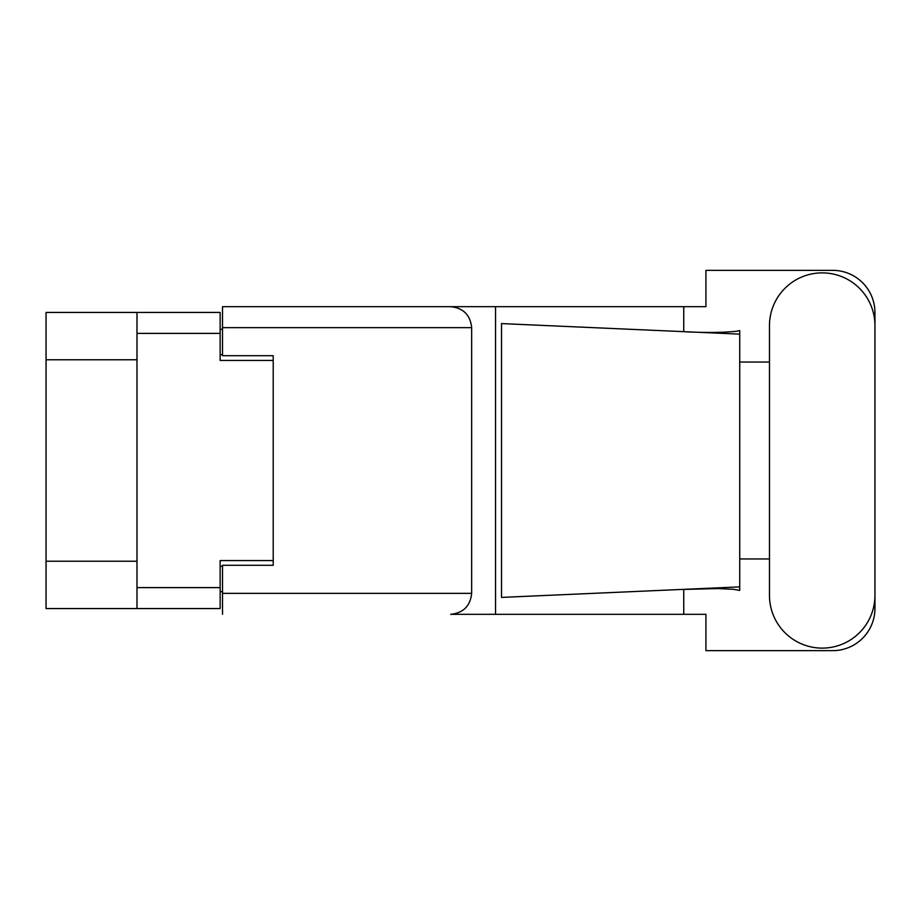 <?xml version="1.0" encoding="UTF-8"?>
<svg xmlns="http://www.w3.org/2000/svg" width="921" height="921" viewBox="0 0 921 921"><rect width="100%" height="100%" fill="white"/><g stroke="black" fill="none" stroke-linecap="round" stroke-linejoin="round"><path stroke-width="1.38" d="M136.987 359.766L46.05 359.766L46.05 312.438L220.142 312.438L220.142 360.433L273.215 360.433L273.215 355.702L273.215 565.298L222.514 565.298L222.514 593.354L471.656 593.354L471.656 327.646L222.514 327.646L222.514 306.681L705.923 306.681L705.923 270.348L832.699 270.348A42.251 42.251 0 0 1 874.95 312.599L874.95 362.034M273.215 565.298L273.215 560.567L220.142 560.567L220.142 608.562L46.05 608.562L46.05 561.234L136.987 561.234M46.05 359.766L46.05 561.234M136.987 608.562L136.987 312.438M222.514 591.662L220.142 591.662M220.142 329.338L222.514 329.338M769.472 595.38A52.739 52.739 0 0 0 822.211 648.119A52.739 52.739 0 0 0 874.95 595.38L874.95 325.62A52.739 52.739 0 0 0 822.211 272.881A52.739 52.739 0 0 0 769.472 325.62L769.472 595.38M471.656 593.354C470.32 605.995 463.332 612.983 450.691 614.319L705.923 614.319L705.923 650.652L832.699 650.652A42.251 42.251 0 0 0 874.95 608.401L874.95 558.966M769.472 558.966L739.724 558.966L739.724 357.728L739.724 362.034L769.472 362.034M739.724 590.43L733.611 589.302L717.678 588.577L679.686 589.532L501.531 597.407L501.531 323.593L739.724 334.127L739.724 590.43M683.75 614.319L683.75 589.359M683.75 331.641L683.75 306.681M495.556 614.319L495.556 306.681L222.514 306.681M739.724 334.127L739.724 330.57L736.409 331.261C721.696 332.769 702.792 332.838 679.686 331.468M273.215 355.702L222.514 355.702L222.514 327.646M222.514 614.319L222.514 593.354M450.691 306.681C463.332 308.017 470.32 315.005 471.656 327.646M739.724 586.873L679.686 589.532M136.987 587.61L220.142 587.61M220.142 333.39L136.987 333.39M220.142 566.311L222.514 566.311M222.514 354.689L220.142 354.689"/></g></svg>
